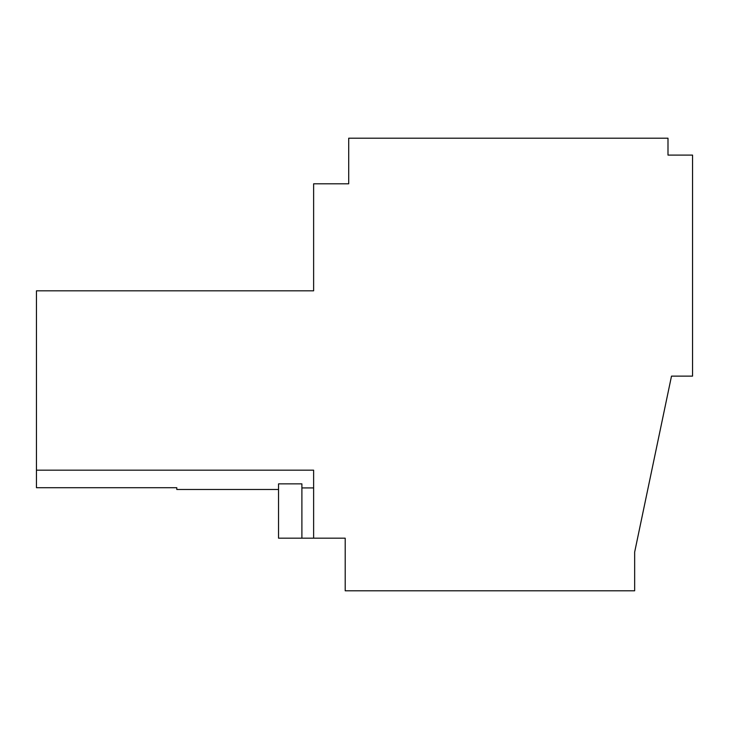 <?xml version="1.0" encoding="UTF-8"?>
<svg xmlns="http://www.w3.org/2000/svg" width="729" height="729" viewBox="0 0 729 729"><rect width="100%" height="100%" fill="white"/><g stroke="black" fill="none" stroke-linecap="round" stroke-linejoin="round"><path stroke-width="1.09" d="M301.897 538.175L301.897 483.865L278.542 483.865L278.542 538.175L313.625 538.175L313.625 470.178L36.45 470.178L36.45 487.71L176.792 487.71L176.792 489.478L278.542 489.478M36.45 470.178L36.45 290.816L313.625 290.816L313.625 183.808L348.708 183.808L348.708 138.2L667.992 138.2L667.992 155.086L692.55 155.086L692.55 376.128L671.5 376.128L634.658 552.099L634.658 590.8L345.2 590.8L345.2 538.175L313.625 538.175M313.625 487.929L301.897 487.929"/></g></svg>
